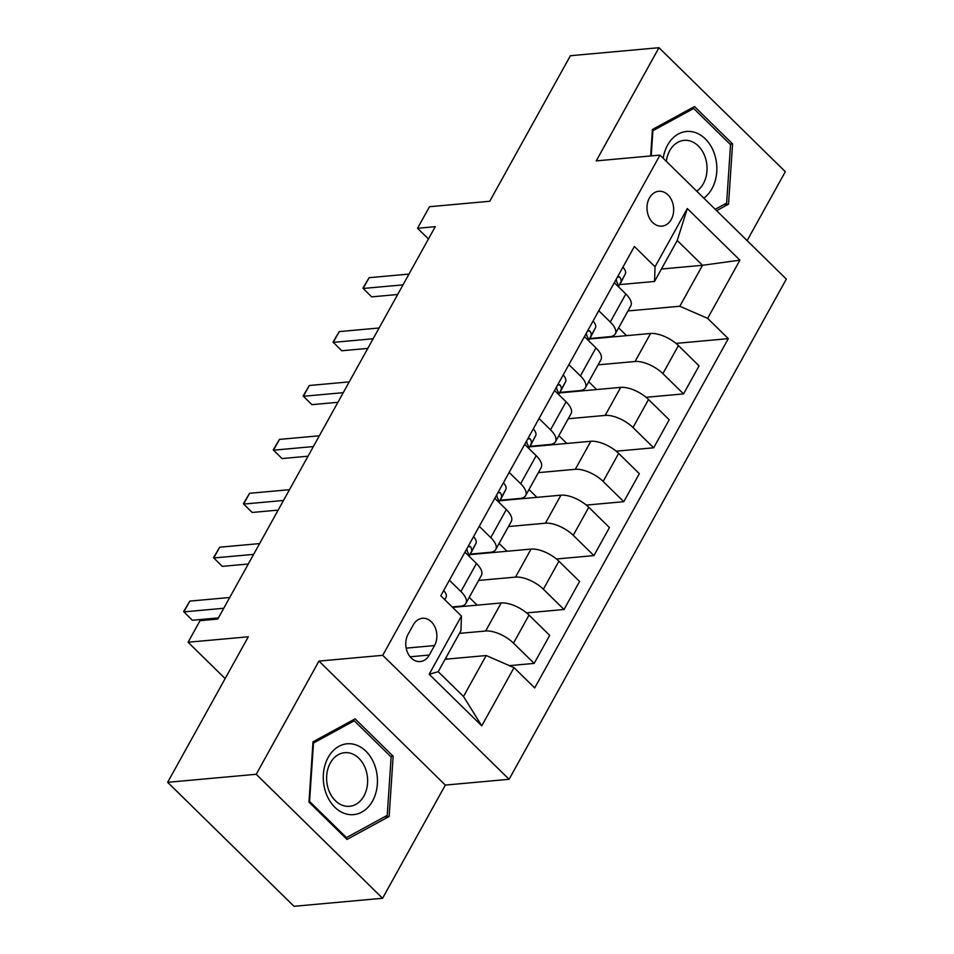 <?xml version="1.0" encoding="UTF-8"?>
<svg xmlns="http://www.w3.org/2000/svg" width="954" height="954" viewBox="0 0 954 954"><rect width="100%" height="100%" fill="white"/><g stroke="black" fill="none" stroke-linecap="round" stroke-linejoin="round"><path stroke-width="1.43" d="M649.412 197.991A17.506 13.296 84.8 0 0 648.887 216.928A17.506 13.296 84.8 0 0 661.921 226.146A17.506 13.296 84.8 0 0 671.27 219.432A17.506 13.296 84.8 0 0 671.783 200.495A17.506 13.296 84.8 0 0 658.761 191.277A17.506 13.296 84.8 0 0 649.412 197.991M747.125 240.611L785.321 171.684L658.964 47.7L570.397 55.726L489.736 201.258L429.503 206.72L417.554 228.28L428.453 238.965M509.09 779.299L786.346 279.105L659.989 155.108L382.733 655.315L509.09 779.299L445.315 785.082L318.958 661.086L256.221 774.278L382.578 898.274L445.315 785.082M382.578 898.274L294.011 906.3L167.654 782.316L248.314 636.783L188.093 642.233L225.144 678.592M256.221 774.278L167.654 782.316M188.093 642.233L200.042 620.672L217.762 619.074L435.262 226.67L417.554 228.28M429.276 655.052L434.535 645.56A16.957 12.879 84.8 0 0 435.036 627.219A16.957 12.879 84.8 0 0 422.419 618.287A16.957 12.879 84.8 0 0 413.356 624.787L408.097 634.267A16.957 12.879 84.8 0 0 407.596 652.619A16.957 12.879 84.8 0 0 420.213 661.551A16.957 12.879 84.8 0 0 429.276 655.052L410.137 656.781M514.027 667.645L481.758 725.863L429.169 674.251L461.438 616.045L460.925 630.725L438.22 671.699L463.489 696.492L486.206 655.529L514.027 667.645L534.693 687.917L728.296 338.646L675.957 343.392M661.432 269.016L702.514 265.284L677.245 240.491L654.539 281.454L655.052 266.762L634.386 246.49L440.772 595.773L461.438 616.045M655.052 266.762L687.309 208.556L739.91 260.156L707.641 318.374L728.296 338.646M318.958 661.086L382.733 655.315M658.964 47.7L596.226 160.892L659.989 155.108M654.539 281.454L619.802 284.602M598.778 310.718L610.286 322.011A21.882 9.48 29 0 1 615.258 333.912A21.882 9.48 29 0 1 609.785 336.702L589.918 338.503M568.906 364.619L580.414 375.912A21.882 9.48 29 0 1 585.374 387.813A21.882 9.48 29 0 1 579.901 390.603L560.046 392.404M539.022 418.52L550.53 429.813A21.882 9.48 29 0 1 555.502 441.714A21.882 9.48 29 0 1 550.029 444.504L530.162 446.305M509.15 472.421L520.657 483.714A21.882 9.48 29 0 1 525.63 495.615A21.882 9.48 29 0 1 520.145 498.405L500.29 500.206M479.266 526.322L490.773 537.615A21.882 9.48 29 0 1 495.746 549.516A21.882 9.48 29 0 1 490.273 552.306L470.405 554.107M449.394 580.223L460.901 591.516A21.882 9.48 29 0 1 465.874 603.417A21.882 9.48 29 0 1 460.388 606.207L452.172 606.947M445.124 659.25L486.206 655.529M459.458 633.384L485.658 630.999A21.882 9.48 29 0 1 513.49 643.127L534.157 663.4L509.424 665.642M452.613 607.376L501.196 602.976A21.882 9.48 29 0 1 529.029 615.091L549.695 635.376L534.157 663.4M478.598 580.449L515.542 577.098A21.882 9.48 29 0 1 543.375 589.226L564.029 609.499L526.572 612.897M470.131 554.596L531.08 549.075A21.882 9.48 29 0 1 558.913 561.19L579.567 581.475L564.029 609.499M508.47 526.548L545.414 523.197A21.882 9.48 29 0 1 573.247 535.325L593.913 555.598L556.444 558.996M500.015 500.695L560.952 495.174A21.882 9.48 29 0 1 588.785 507.289L609.451 527.574L593.913 555.598M538.354 472.647L575.298 469.296A21.882 9.48 29 0 1 603.131 481.424L623.785 501.697L586.328 505.095M529.887 446.794L590.836 441.273A21.882 9.48 29 0 1 618.669 453.388L639.323 473.673L623.785 501.697M568.226 418.746L605.17 415.407A21.882 9.48 29 0 1 633.003 427.523L653.669 447.796L616.201 451.194M559.771 392.893L620.708 387.372A21.882 9.48 29 0 1 648.541 399.487L669.207 419.772L653.669 447.796M598.11 364.845L635.054 361.506A21.882 9.48 29 0 1 662.887 373.622L683.541 393.895L646.085 397.293M589.644 338.992L650.592 333.471A21.882 9.48 29 0 1 678.413 345.587L699.079 365.871L683.541 393.895M627.982 310.944L679.808 306.246L702.514 265.284L739.91 260.156M447.295 659.059L445.959 657.735M464.932 552.199L476.44 563.492A21.882 9.48 29 0 1 481.4 575.381L465.874 603.417M477.179 605.158L469.225 597.347M507.051 551.257L499.109 543.458M494.804 498.298L506.312 509.591A21.882 9.48 29 0 1 511.284 521.48L495.746 549.516M536.935 497.356L528.981 489.557M524.688 444.397L536.196 455.69A21.882 9.48 29 0 1 541.156 467.579L525.63 495.615M566.807 443.455L558.865 435.656M554.56 390.496L566.068 401.789A21.882 9.48 29 0 1 571.041 413.678L555.502 441.714M596.691 389.554L588.737 381.755M584.444 336.595L595.952 347.888A21.882 9.48 29 0 1 600.913 359.777L585.374 387.813M707.641 318.374L679.808 306.246M626.563 335.653L618.621 327.854M614.316 282.694L625.824 293.987A21.882 9.48 29 0 1 630.797 305.876L615.258 333.912M438.22 671.699L429.169 674.251M463.489 696.492L481.758 725.863M687.309 208.556L677.245 240.491M389.125 816.481L393.155 756.2L355.103 718.863L313.007 741.807L308.977 802.087L347.029 839.425L389.125 816.481L384.438 816.91M716.609 210.667L728.534 204.168L732.565 143.887L694.512 106.55L652.417 129.494L650.652 155.955M390.591 756.439L393.155 756.2M730.001 144.126L732.565 143.887M723.847 204.597L728.534 204.168M443.682 590.538A14.501 6.284 29 0 1 446.055 597.347L444.814 599.732M223.749 608.27L183.86 611.884L189.846 601.103L229.723 597.49M218.406 617.906L192.398 620.267L183.609 611.586L189.846 601.103M473.554 536.637A14.501 6.284 29 0 1 475.927 543.446L470.608 553.737A41.845 18.138 29 0 1 470.501 553.94A41.845 18.138 29 0 1 470.382 554.143M253.621 554.369L213.744 557.983L219.718 547.202L259.595 543.589M469.022 556.218L471.383 551.639A14.501 6.284 -151 0 0 470.358 546.547L468.354 546.01M466.792 548.824L467.484 551.722A14.501 6.284 29 0 1 468.796 555.991M248.278 564.005L222.282 566.366L213.493 557.685L219.718 547.202M503.426 482.736A14.501 6.284 29 0 1 505.811 489.545L500.48 499.836A41.845 18.138 29 0 1 500.373 500.039A41.845 18.138 29 0 1 500.266 500.242M283.493 500.468L243.616 504.082L249.59 493.301L289.479 489.688M498.906 502.317L501.267 497.738A14.501 6.284 -151 0 0 500.23 492.646L498.238 492.109M496.676 494.923L497.356 497.821A14.501 6.284 29 0 1 498.668 502.09M278.163 510.104L252.154 512.465L243.365 503.784L249.59 493.301M533.31 428.835A14.501 6.284 29 0 1 535.683 435.644L530.364 445.935A41.845 18.138 29 0 1 530.257 446.138A41.845 18.138 29 0 1 530.138 446.341M313.377 446.567L273.5 450.181L279.474 439.4L319.351 435.787M528.778 448.416L531.139 443.837A14.501 6.284 -151 0 0 530.102 438.757L528.111 438.208M526.548 441.022L527.24 443.92A14.501 6.284 29 0 1 528.552 448.189M308.035 456.203L282.038 458.564L273.249 449.883L279.474 439.4M563.182 374.934A14.501 6.284 29 0 1 565.567 381.743L560.236 392.046A41.845 18.138 29 0 1 560.129 392.237A41.845 18.138 29 0 1 560.022 392.44M343.249 392.666L303.372 396.28L309.346 385.499L349.224 381.886M558.65 394.515L561.024 389.936A14.501 6.284 -151 0 0 559.986 384.856L557.995 384.307M556.432 387.121L557.112 390.019A14.501 6.284 29 0 1 558.424 394.288M337.919 402.302L311.91 404.663L303.122 395.982L309.346 385.499M352.718 744.048A35.56 27.01 84.8 0 0 323.37 774.362A35.56 27.01 84.8 0 0 347.995 814.37A35.56 27.01 84.8 0 0 377.355 784.057A35.56 27.01 84.8 0 0 352.718 744.048M348.914 752.873A26.927 20.451 84.8 0 0 344.692 752.682A26.927 20.451 84.8 0 0 326.614 778.583A26.927 20.451 84.8 0 0 345.348 806.118A26.927 20.451 84.8 0 0 349.558 806.309A26.927 20.451 84.8 0 0 367.636 780.42A26.927 20.451 84.8 0 0 348.914 752.873M387.229 815.384L346.445 837.612L309.573 801.432L313.484 743.023L354.268 720.795L391.14 756.975L387.229 815.384M345.288 837.719L346.445 837.612M351 721.093L354.268 720.795M703.825 198.122A35.56 27.01 84.8 0 0 711.97 188.677A35.56 27.01 84.8 0 0 705.304 138.867A35.56 27.01 84.8 0 0 667.573 145.115A35.56 27.01 84.8 0 0 663.197 158.257M696.718 191.158A26.927 20.451 84.8 0 0 703.348 183.681A26.927 20.451 84.8 0 0 704.135 154.548A26.927 20.451 84.8 0 0 684.113 140.369A26.927 20.451 84.8 0 0 669.732 150.696A26.927 20.451 84.8 0 0 666.321 161.321M651.212 155.907L652.894 130.71L693.677 108.482L730.549 144.662L726.638 203.071L715.214 209.296M690.41 108.78L693.677 108.482M593.066 321.033A14.501 6.284 29 0 1 595.439 327.842L590.121 338.145A41.845 18.138 29 0 1 590.013 338.336A41.845 18.138 29 0 1 589.894 338.539M373.133 338.765L333.256 342.379L339.23 331.598L379.108 327.985M588.535 340.614L590.896 336.035A14.501 6.284 -151 0 0 589.858 330.955L587.867 330.406M586.305 333.22L586.996 336.118A14.501 6.284 29 0 1 588.308 340.387M367.791 348.401L341.794 350.762L333.006 342.081L339.23 331.598M622.938 267.132A14.501 6.284 29 0 1 625.311 273.941L619.993 284.244A41.845 18.138 29 0 1 619.885 284.435A41.845 18.138 29 0 1 619.778 284.638M403.005 284.864L363.128 288.478L369.103 277.697L408.98 274.084M618.407 286.713L620.78 282.134A14.501 6.284 -151 0 0 619.742 277.054L617.751 276.505M616.189 279.319L616.868 282.217A14.501 6.284 29 0 1 618.18 286.486M397.663 294.5L371.666 296.861L362.878 288.18L369.103 277.697M501.196 602.976L485.658 630.999M531.08 549.075L515.542 577.098M560.952 495.174L545.414 523.197M590.836 441.273L575.298 469.296M620.708 387.372L605.17 415.407M650.592 333.471L635.054 361.506M529.029 615.091L513.49 643.127M476.44 563.492L460.901 591.516M506.312 509.591L490.773 537.615M558.913 561.19L543.375 589.226M536.196 455.69L520.657 483.714M588.785 507.289L573.247 535.325M566.068 401.789L550.53 429.813M618.669 453.388L603.131 481.424M595.952 347.888L580.414 375.912M648.541 399.487L633.003 427.523M625.824 293.987L610.286 322.011M678.413 345.587L662.887 373.622M406.189 648.136L434.535 645.56M446.055 597.347L444.755 599.672M475.927 543.446L471.383 551.639M467.937 546.773L470.358 546.547M505.811 489.545L501.267 497.738M497.809 492.872L500.23 492.646M535.683 435.644L531.139 443.837M527.693 438.971L530.102 438.757M565.567 381.743L561.024 389.936M557.565 385.07L559.986 384.856M595.439 327.842L590.896 336.035M587.449 331.169L589.858 330.955M625.311 273.941L620.78 282.134M617.321 277.268L619.742 277.054"/></g></svg>
